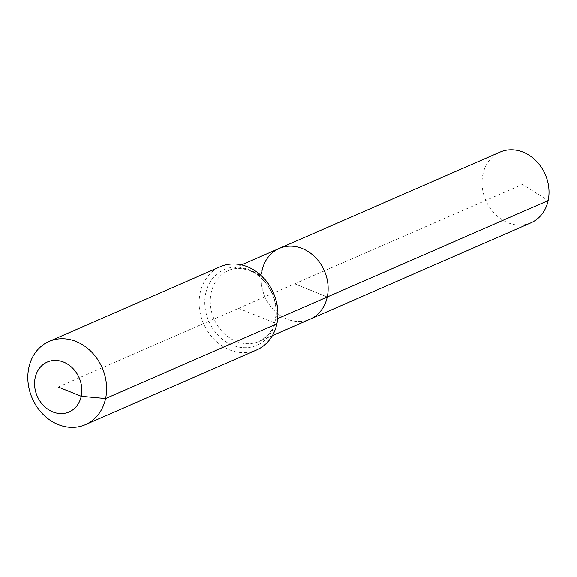 <?xml version="1.0" encoding="UTF-8"?>
<svg xmlns="http://www.w3.org/2000/svg" width="577" height="577" viewBox="0 0 577 577"><rect width="100%" height="100%" fill="white"/><g stroke="black" fill="none" stroke-linecap="round" stroke-linejoin="round"><path stroke-width="0.43" stroke-dasharray="2.88 2.16" d="M530.97 222.823A38.587 32.435 66.4 0 1 494.979 214.017A38.587 32.435 66.4 0 1 482.927 174.29A38.587 32.435 66.4 0 1 500.108 152.09M262.037 270.656A38.587 32.435 66.4 0 0 274.089 310.39A38.587 32.435 66.4 0 0 310.08 319.189A38.587 32.435 66.4 0 1 274.089 310.39A38.587 32.435 66.4 0 1 262.037 270.656A38.587 32.435 66.4 0 1 279.225 248.456M256.671 349.929A45.395 38.154 66.4 0 1 214.327 339.565A45.395 38.154 66.4 0 1 200.147 292.827A45.395 38.154 66.4 0 1 220.364 266.711M58.205 386.987L294.652 283.826L327.267 296.996L294.652 283.826L522.51 184.416L548.15 200.623M238.517 308.32L276.888 323.812L275.438 321.497A9.081 3.202 -167.8 0 1 276.376 319.196L277.696 318.619M273.938 294.119A38.587 32.435 66.4 0 1 276.376 319.196A38.587 32.435 66.4 0 1 259.196 341.396A38.587 32.435 66.4 0 1 236.13 341.324A38.587 32.435 66.4 0 1 211.153 292.864A38.587 32.435 66.4 0 1 228.333 270.663A38.587 32.435 66.4 0 1 251.392 270.736A38.587 32.435 66.4 0 1 273.015 292.005M205.715 293.347A41.248 34.67 66.4 0 1 248.73 269.69A41.248 34.67 66.4 0 1 275.438 321.497A41.248 34.67 66.4 0 1 232.423 345.147A41.248 34.67 66.4 0 1 205.715 293.347M241.511 264.915L228.333 270.663C234.889 267.815 242.044 267.879 249.791 270.851C259.578 274.969 267.028 282.557 272.149 293.606C275.251 300.819 276.506 308.096 275.914 315.424C274.681 324.966 272.495 334.09 259.196 341.396L272.373 335.648"/><path stroke-width="0.87" d="M262.037 270.656A38.587 32.435 66.4 0 1 279.225 248.456L500.108 152.09A38.587 32.435 66.4 0 1 536.098 160.896A38.587 32.435 66.4 0 1 548.15 200.623A38.587 32.435 66.4 0 1 530.97 222.823L310.08 319.189A38.587 32.435 66.4 0 0 327.267 296.996A38.587 32.435 66.4 0 1 310.08 319.189L272.373 335.648M241.511 264.915L279.225 248.456A38.587 32.435 66.4 0 1 315.215 257.263A38.587 32.435 66.4 0 1 327.267 296.996L548.15 200.623M58.205 386.987L81.22 396.284A27.234 22.892 66.4 0 1 52.817 411.899A27.234 22.892 66.4 0 1 35.183 377.69A27.234 22.892 66.4 0 1 63.585 362.075A27.234 22.892 66.4 0 1 81.22 396.284L105.584 398.541A45.395 38.154 66.4 0 1 85.374 424.658A45.395 38.154 66.4 0 1 43.03 414.3A45.395 38.154 66.4 0 1 28.85 367.563A45.395 38.154 66.4 0 1 49.067 341.447A45.395 38.154 66.4 0 1 91.404 351.804A45.395 38.154 66.4 0 1 105.584 398.541L276.888 323.812A45.395 38.154 66.4 0 1 256.671 349.929L85.374 424.658M49.067 341.447L220.364 266.711A45.395 38.154 66.4 0 1 262.708 277.068A45.395 38.154 66.4 0 1 276.888 323.812M279.225 248.456A38.587 32.435 66.4 0 1 315.215 257.263A38.587 32.435 66.4 0 1 327.267 296.996L277.696 318.619M273.015 292.005A38.587 32.435 66.4 0 1 273.938 294.119"/></g></svg>

